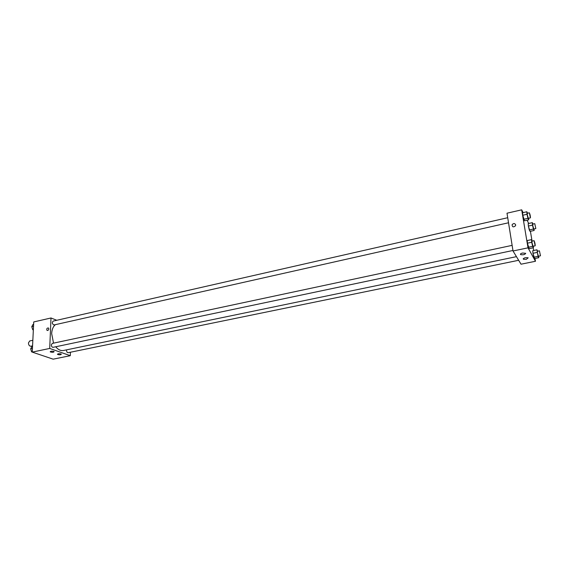 <?xml version="1.0" encoding="UTF-8"?>
<svg xmlns="http://www.w3.org/2000/svg" width="569" height="569" viewBox="0 0 569 569"><rect width="100%" height="100%" fill="white"/><g stroke="black" fill="none" stroke-linecap="round" stroke-linejoin="round"><path stroke-width="0.85" d="M32.838 340.276L29.716 340.959L28.45 342.943C28.592 345.077 29.396 346.165 30.854 346.229L32.568 345.86M70.414 352.247L70.3 355.689L53.159 359.167L32.255 352.111L33.742 321.94L50.997 317.979L56.772 320.283M47.682 330.504L46.978 330.333C46.487 328.662 46.999 327.893 48.514 328.021C49.076 329.053 48.799 329.878 47.682 330.504L46.978 330.333C46.487 328.662 46.999 327.893 48.514 328.021M70.3 355.689L49.716 348.441L32.255 352.111M49.716 348.441L50.997 317.979M60.954 353.961L61.345 354.174C60.698 354.935 59.404 354.999 57.462 354.373C57.697 353.726 58.863 353.584 60.954 353.961M53.735 351.429L54.14 351.656C53.486 352.431 52.177 352.496 50.207 351.855C50.435 351.187 51.615 351.052 53.735 351.429M507.719 217.721L53.137 321.108C51.864 322.751 52.156 324.031 54.027 324.963L508.522 222.778M66.601 349.85L66.537 350.34C66.651 351.862 67.199 352.645 68.173 352.702L518.658 260.289M512.128 245.367L52.256 343.42L51.352 344.899C51.466 346.464 52.042 347.275 53.081 347.325L512.946 250.481M55.421 324.65C53.159 326.478 51.907 329.465 51.665 333.598L53.536 343.143M55.726 346.77C58.173 349.722 60.755 350.966 63.472 350.497L516.453 256.655M513.025 250.986L521.026 264.201L535.472 261.271L528.011 247.835L513.025 250.986L507 213.204L521.688 209.833L523.124 212.614M526.254 259.35L523.366 259.244C523.558 257.913 525.173 257.437 528.196 257.807L526.254 259.35M522.584 253.02L525.72 253.319C524.938 254.62 523.245 255.047 520.635 254.606C520.073 254.037 520.72 253.511 522.584 253.02M523.7 219.285L524.483 220.786L522.755 215.246L523.7 219.285L527.94 218.332L527.001 214.278L526.837 211.768L527.563 213.211M522.605 212.735L522.755 215.246L522.605 212.735L526.837 211.768M529.284 229.961L530.031 231.377L528.373 226.042L529.284 229.961L533.416 229.058L532.506 225.132L532.328 222.657L533.032 224.051M528.21 223.567L528.373 226.042L528.21 223.567L532.328 222.657M533.871 257.231L534.604 258.554L532.954 253.283L533.871 257.231L538.061 256.37L536.944 249.812L537.677 251.206M532.776 250.687L532.954 253.283L532.776 250.687L536.944 249.812M528.011 247.835L521.688 209.833M530.415 231.291L531.958 240.424M533.203 247.807L533.658 250.502M534.995 258.468L535.472 261.271M527.043 220.217L528.715 223.461M527.406 243.183L529.134 248.66L527.406 243.183L527.243 240.545L527.406 243.183L531.716 242.266L531.531 239.627L532.292 241.064M515.656 224.819L515.528 225.744C513.451 227.479 512.306 227.145 512.093 224.741C513.501 223.148 514.689 223.176 515.656 224.819C514.689 223.176 513.501 223.148 512.093 224.741C512.306 227.145 513.451 227.479 515.528 225.744M528.608 218.268L528.715 219.84L527.94 218.332M529.341 212.806L527.221 213.29L527.299 214.862L528.324 218.325L530.45 217.849C530.436 216.092 530.066 214.406 529.341 212.806L530.45 217.849M528.715 219.84L524.483 220.786M527.001 214.278L522.755 215.246M534.028 228.958L534.142 230.481L533.416 229.058M534.768 223.667L532.705 224.122L532.783 225.68L533.765 229.015L535.827 228.567L534.768 223.667L535.827 228.567M534.142 230.481L530.031 231.377M532.506 225.132L528.373 226.042M533.317 246.192L533.423 247.764L532.662 246.349L531.716 242.266M534.078 240.687L531.93 241.142L532.008 242.814L533.025 246.249L535.18 245.801C535.18 244.016 534.81 242.309 534.078 240.687L535.18 245.801M533.423 247.764L529.134 248.66M532.662 246.349L528.359 247.259M531.531 239.627L527.243 240.545M538.658 256.185L538.779 257.7L538.061 256.37M539.426 250.844L537.335 251.278L537.421 252.928L538.395 256.235L540.486 255.808L539.426 250.844L540.486 255.808M538.779 257.7L534.604 258.554M537.143 252.416L532.954 253.283M33.351 329.928L32.718 329.693L31.772 326.677L32.974 324.479L33.628 324.33M33.372 329.543L32.718 329.693M33.528 326.279L31.772 326.677M32.262 352.083L31.615 351.862L30.662 348.833L31.885 346.557L32.54 346.414M32.277 351.727L31.615 351.862M32.44 348.456L30.662 348.833M523.366 259.244L523.26 258.603M520.635 254.606L520.528 253.938"/></g></svg>
